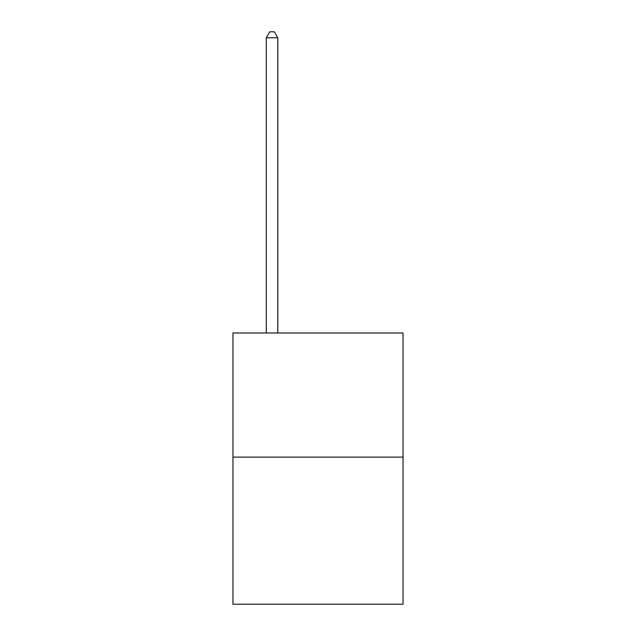 <?xml version="1.0" encoding="UTF-8"?>
<svg xmlns="http://www.w3.org/2000/svg" width="636" height="636" viewBox="0 0 636 636"><rect width="100%" height="100%" fill="white"/><g stroke="black" fill="none" stroke-linecap="round" stroke-linejoin="round"><path stroke-width="0.95" d="M403.041 457.101L403.041 332.986L232.959 332.986L232.959 604.2L403.041 604.2L403.041 457.101L232.959 457.101M277.781 332.986L277.781 37.778L266.285 37.778L266.285 332.986M266.285 37.778L269.736 31.8L274.331 31.8L277.781 37.778"/></g></svg>
